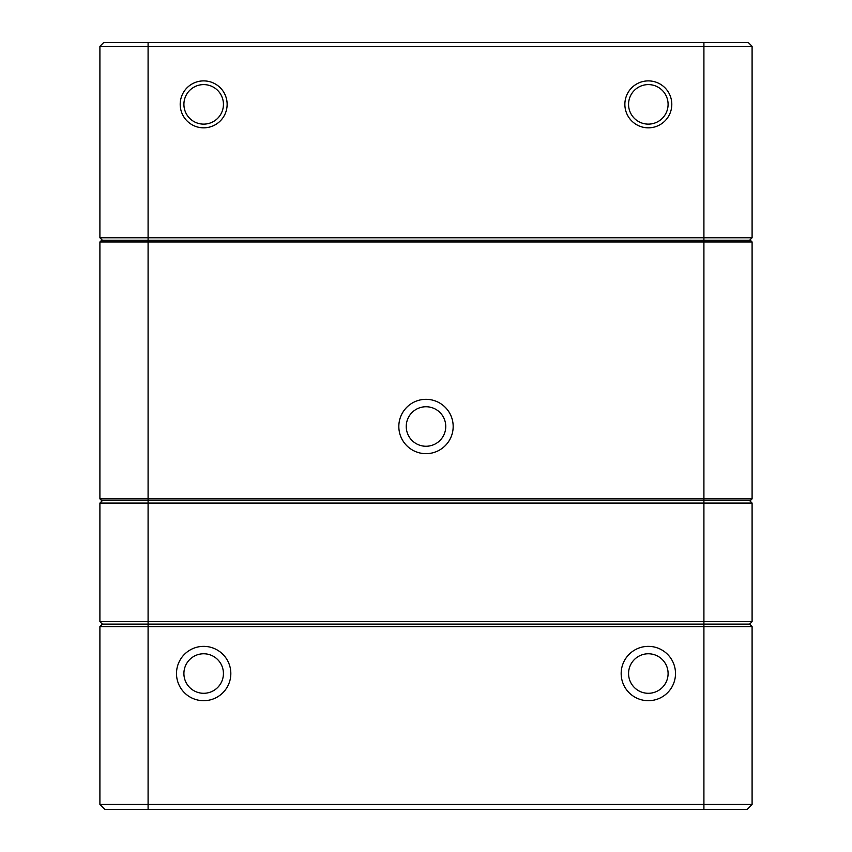 <?xml version="1.0" encoding="UTF-8"?>
<svg xmlns="http://www.w3.org/2000/svg" width="852" height="852" viewBox="0 0 852 852"><rect width="100%" height="100%" fill="white"/><g stroke="black" fill="none" stroke-linecap="round" stroke-linejoin="round"><path stroke-width="1.28" d="M648.329 127.832A23.473 23.473 0 0 1 628.009 92.623A23.473 23.473 0 0 1 668.66 92.623A23.473 23.473 0 0 1 648.329 127.832M203.671 127.832A23.473 23.473 0 0 1 183.34 92.623A23.473 23.473 0 0 1 223.991 92.623A23.473 23.473 0 0 1 203.671 127.832M750.356 240.232L752.092 241.957L148.088 241.957L148.088 240.232L750.356 240.232L752.092 241.957L752.092 498.878L750.356 500.603L101.644 500.603L99.908 498.878L99.908 241.957L101.644 240.232L148.088 240.232L148.088 237.761L752.092 237.761L749.622 240.232L752.092 237.761L752.092 46.306L99.908 46.306L99.908 237.761L148.088 237.761L148.088 42.6L748.386 42.6L752.092 46.306L748.386 42.6M103.614 42.6L99.908 46.306L103.614 42.6L148.088 42.6M203.671 124.126A19.766 19.766 0 0 0 220.785 94.476A19.766 19.766 0 0 0 186.556 94.476A19.766 19.766 0 0 0 203.671 124.126M648.329 124.126A19.766 19.766 0 0 0 665.444 94.476A19.766 19.766 0 0 0 631.215 94.476A19.766 19.766 0 0 0 648.329 124.126M102.378 240.232L99.908 237.761L102.378 240.232M203.671 646.359A27.179 27.179 0 0 1 227.196 687.117A27.179 27.179 0 0 1 180.134 687.117A27.179 27.179 0 0 1 203.671 646.359M648.329 646.359A27.179 27.179 0 0 1 671.866 687.117A27.179 27.179 0 0 1 624.804 687.117A27.179 27.179 0 0 1 648.329 646.359M747.151 809.4L752.092 804.458L752.092 626.593L99.908 626.593L99.908 804.458L752.092 804.458L747.151 809.4L104.849 809.4L99.908 804.458L104.849 809.4M148.088 809.4L148.088 621.651L99.908 621.651L102.378 624.122L749.622 624.122L102.378 624.122L99.908 626.593L102.378 624.122L99.908 621.651L99.908 503.074L102.378 500.603L99.908 503.074L148.088 503.074L148.088 621.651L752.092 621.651L752.092 503.074L148.088 503.074L148.088 498.878L752.092 498.878L750.356 500.603M648.329 693.294A19.766 19.766 0 0 0 668.096 673.527A19.766 19.766 0 0 0 648.329 653.772A19.766 19.766 0 0 0 628.574 673.527A19.766 19.766 0 0 0 648.329 693.294M203.671 693.294A19.766 19.766 0 0 0 223.426 673.527A19.766 19.766 0 0 0 203.671 653.772A19.766 19.766 0 0 0 183.904 673.527A19.766 19.766 0 0 0 203.671 693.294M752.092 626.593L749.622 624.122L752.092 621.651L749.622 624.122L752.092 626.593M749.622 500.603L752.092 503.074L749.622 500.603M426 453.669A27.179 27.179 0 0 1 402.463 412.911A27.179 27.179 0 0 1 449.536 412.911A27.179 27.179 0 0 1 426 453.669M101.644 500.603L99.908 498.878L148.088 498.878L148.088 241.957L99.908 241.957L101.644 240.232M426 446.256A19.766 19.766 0 0 0 443.115 416.617A19.766 19.766 0 0 0 408.885 416.617A19.766 19.766 0 0 0 426 446.256M703.912 809.4L703.912 42.6"/></g></svg>

